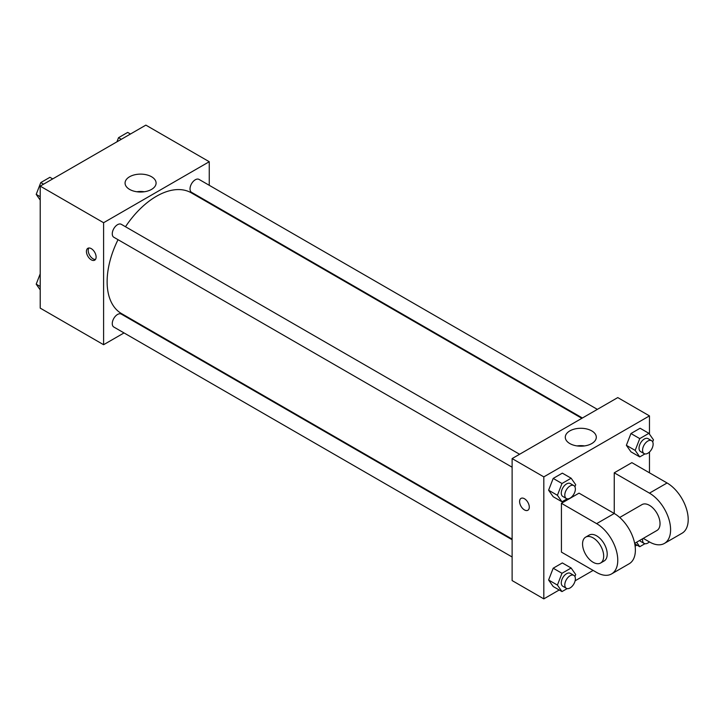 <?xml version="1.0" encoding="UTF-8"?>
<svg xmlns="http://www.w3.org/2000/svg" width="724" height="724" viewBox="0 0 724 724"><rect width="100%" height="100%" fill="white"/><g stroke="black" fill="none" stroke-linecap="round" stroke-linejoin="round"><path stroke-width="1.09" d="M124.021 332.931L103.595 344.714L40.209 308.116L40.209 186.122L145.859 125.125L209.254 161.724L209.254 185.308M139.524 323.981L138.963 324.298M118.03 239.68A69.73 40.254 120 0 0 107.125 281.69A69.73 40.254 120 0 0 121.56 313.61L512.121 539.09M581.843 418.318L191.29 192.837A69.73 40.254 120 0 0 125.496 226.739M209.254 202.557L209.254 203.209M103.595 344.714L103.595 222.721L209.254 161.724M597.354 409.368L199.037 179.407A7.466 4.317 120 0 0 193.281 181.407A7.466 4.317 120 0 0 190.023 188.928A7.466 4.317 120 0 0 191.57 192.349L582.413 418.001M512.121 539.742L121.279 314.089A7.466 4.317 120 0 0 115.523 316.098A7.466 4.317 120 0 0 112.265 323.61A7.466 4.317 120 0 0 113.813 327.031L512.121 556.991M512.121 467.206L113.813 237.246A7.466 4.317 -60 0 1 113.813 228.621A7.466 4.317 -60 0 1 121.279 224.304L519.588 454.265M103.595 222.721L40.209 186.122M129.614 189.407A15.512 8.95 180 0 1 125.071 183.072A15.512 8.95 180 0 1 140.574 174.122A15.512 8.95 180 0 1 156.085 183.072A15.512 8.95 180 0 1 146.51 191.344A15.512 8.95 180 0 1 129.614 189.407M96.111 257.029A6.851 3.955 60 0 1 94.699 260.169A6.851 3.955 60 0 1 87.848 256.215A6.851 3.955 60 0 1 87.848 248.305A6.851 3.955 60 0 1 93.125 250.142A6.851 3.955 60 0 1 96.111 257.029M95.468 259.454A6.851 3.955 60 0 1 89.622 255.192A6.851 3.955 60 0 1 88.853 247.997M136.818 191.76A15.512 8.95 180 0 1 144.338 191.76M559.209 589.988L543.814 598.875L512.121 580.576L512.121 458.582L617.771 397.585L649.464 415.884L649.464 434.138M40.209 200.077L36.2 194.376L40.779 182.584L49.929 177.299L52.707 178.909M40.209 196.693L36.2 194.376M43.558 184.186L40.779 182.584M116.926 141.832L118.537 137.687L127.686 132.411L130.465 134.012M121.315 139.298L118.537 137.687M40.209 289.862L36.2 284.161L40.209 273.835M40.209 286.478L36.2 284.161M567.164 498.818L561.987 501.804L557.417 495.297L561.987 483.505L571.136 478.22L575.716 484.727L574.919 486.79M573.824 485.578L570.304 483.541A7.466 4.317 120 0 0 564.548 485.542A7.466 4.317 120 0 0 561.281 493.062A7.466 4.317 120 0 0 562.829 496.483L566.349 498.519A7.466 4.317 120 0 0 573.824 494.202A7.466 4.317 120 0 0 573.824 485.578A7.466 4.317 120 0 0 568.069 487.578A7.466 4.317 120 0 0 564.801 495.098A7.466 4.317 120 0 0 566.349 498.519M561.987 501.804L553.19 496.718L548.611 490.211L553.19 478.419L562.34 473.143L571.136 478.22M557.417 495.297L548.611 490.211L553.19 478.419L562.34 473.143M561.987 483.505L553.19 478.419M644.93 453.921L639.754 456.907L635.174 450.4L639.754 438.608L648.903 433.332L653.473 439.839L652.677 441.893M651.582 440.681L648.061 438.644A7.466 4.317 120 0 0 642.306 440.654A7.466 4.317 120 0 0 639.039 448.165A7.466 4.317 120 0 0 640.586 451.586L644.116 453.622A7.466 4.317 120 0 0 651.582 449.305A7.466 4.317 120 0 0 651.582 440.681A7.466 4.317 120 0 0 645.826 442.681A7.466 4.317 120 0 0 642.568 450.201A7.466 4.317 120 0 0 644.116 453.622M639.754 456.907L630.948 451.83L626.369 445.314L630.948 433.531L640.097 428.246L648.903 433.332M635.174 450.4L626.369 445.314L630.948 433.531L640.097 428.246M639.754 438.608L630.948 433.531M567.164 588.603L561.987 591.589L557.417 585.082L561.987 573.29L571.136 568.014L575.716 574.521L574.919 576.576M573.824 575.363L570.304 573.336A7.466 4.317 120 0 0 564.548 575.336A7.466 4.317 120 0 0 561.281 582.856A7.466 4.317 120 0 0 562.829 586.268L566.349 588.304A7.466 4.317 120 0 0 573.824 583.996A7.466 4.317 120 0 0 573.824 575.363A7.466 4.317 120 0 0 568.069 577.372A7.466 4.317 120 0 0 564.801 584.883A7.466 4.317 120 0 0 566.349 588.304M561.987 591.589L553.19 586.512L548.611 580.005L553.19 568.213L562.34 562.928L571.136 568.014M557.417 585.082L548.611 580.005L553.19 568.213L562.34 562.928M561.987 573.29L553.19 568.213M644.93 543.715L639.754 546.701L636.604 542.222M639.654 540.457A7.466 4.317 120 0 0 640.586 541.38L644.116 543.407A7.466 4.317 120 0 0 649.383 541.896M639.754 546.701L634.749 543.814M642.668 538.719A7.466 4.317 120 0 0 642.568 539.995A7.466 4.317 120 0 0 644.116 543.407M524.447 509.913A6.851 3.955 -120 0 0 527.868 510.257A6.851 3.955 60 0 1 524.447 509.922A6.851 3.955 60 0 1 519.968 503.886A6.851 3.955 60 0 1 521.018 498.393A6.851 3.955 -120 0 0 519.977 503.886A6.851 3.955 -120 0 0 524.447 509.913M521.018 498.393A6.851 3.955 60 0 1 527.868 502.347A6.851 3.955 60 0 1 527.868 510.257M543.814 598.875L543.814 476.881L512.121 458.582L617.771 397.585M512.121 580.576L512.121 458.582M591.761 430.898A15.512 8.95 180 0 1 596.304 437.233A15.512 8.95 180 0 1 580.793 446.183A15.512 8.95 180 0 1 565.29 437.233A15.512 8.95 180 0 1 574.856 428.961A15.512 8.95 180 0 1 591.761 430.898M543.814 476.881L649.464 415.884M584.549 445.912A15.512 8.95 0 0 0 577.037 445.912M649.464 452.02L649.464 472.808M636.966 545.091L635.129 546.158M593.119 570.412L575.118 580.802M630.948 451.83L626.369 445.314M553.19 496.718L548.611 490.211M553.19 586.512L548.611 580.005M561.426 503.307L596.639 523.642A29.883 17.249 60 0 1 616.16 549.978A29.883 17.249 60 0 1 611.581 573.924A29.883 17.249 60 0 1 596.639 572.44L561.426 552.113L561.426 503.307L579.028 493.144L614.251 513.479L614.251 472.808L631.862 462.645L667.076 482.98A29.883 17.249 60 0 1 686.596 509.307A29.883 17.249 60 0 1 682.017 533.253L664.406 543.425A29.883 17.249 60 0 1 649.464 541.941L643.274 538.366M611.581 573.924L629.192 563.752A29.883 17.249 -120 0 0 633.771 539.814A29.883 17.249 -120 0 0 614.251 513.479L596.639 523.642M619.717 517.47L641.998 504.601A14.942 8.625 60 0 1 653.51 508.61A14.942 8.625 60 0 1 660.035 523.642A14.942 8.625 60 0 1 656.939 530.484L634.658 543.344M667.076 482.98L649.464 493.144L614.251 472.808M649.464 493.144A29.883 17.249 60 0 1 668.985 519.479A29.883 17.249 60 0 1 664.406 543.425M585.653 537.136L589.173 535.099A14.942 8.625 60 0 1 600.685 539.109A14.942 8.625 60 0 1 607.21 554.141A14.942 8.625 60 0 1 604.115 560.982L600.594 563.019A14.942 8.625 60 0 1 585.653 554.385A14.942 8.625 60 0 1 585.653 537.136A14.942 8.625 60 0 1 597.164 541.136A14.942 8.625 60 0 1 603.68 556.177A14.942 8.625 60 0 1 600.594 563.019"/></g></svg>
